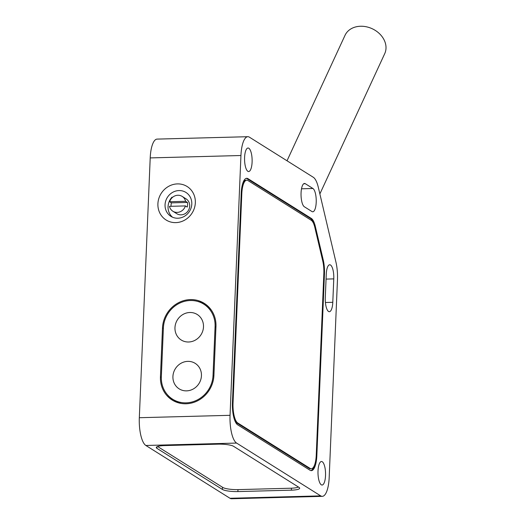 <?xml version="1.0" encoding="UTF-8"?>
<svg xmlns="http://www.w3.org/2000/svg" width="525" height="525" viewBox="0 0 525 525"><rect width="100%" height="100%" fill="white"/><g stroke="black" fill="none" stroke-linecap="round" stroke-linejoin="round"><path stroke-width="0.79" d="M247.826 136.703A23.533 7.547 88.5 0 1 249.414 137.176L313.294 177.273A23.533 7.547 88.5 0 1 318.321 187.359L335.947 262.159A23.533 7.547 88.5 0 1 337.463 279.832L329.182 477.54A23.533 7.547 88.5 0 1 322.291 496.348A23.533 7.547 88.5 0 1 320.703 495.876L236.598 443.074L145.865 445.476A23.533 7.547 88.5 0 1 139.322 417.716L150.209 157.913A23.533 7.547 88.5 0 1 157.1 139.105L247.826 136.703A23.533 7.547 88.5 0 0 240.942 155.512L150.209 157.913M240.942 155.512L230.055 415.314A23.533 7.547 88.5 0 0 236.598 443.074M252.098 162.14A11.767 3.773 -91.5 0 1 248.66 171.544A11.767 3.773 -91.5 0 1 244.591 157.428A11.767 3.773 -91.5 0 1 248.036 148.017A11.767 3.773 -91.5 0 1 252.098 162.14M332.791 302.302A11.767 3.773 -91.5 0 1 329.352 311.706A11.767 3.773 -91.5 0 1 325.283 297.59L326.268 274.168A11.767 3.773 -91.5 0 1 329.707 264.764A11.767 3.773 -91.5 0 1 333.775 278.887L332.791 302.302L325.415 302.498M311.968 211.542L304.336 206.758A11.767 3.773 -91.5 0 1 301.035 194.099A11.767 3.773 -91.5 0 1 304.507 183.468A11.767 3.773 -91.5 0 1 305.301 183.704L312.933 188.495A11.767 3.773 -91.5 0 1 316.234 201.154A11.767 3.773 -91.5 0 1 312.762 211.785A11.767 3.773 -91.5 0 1 311.968 211.542M325.526 475.624A11.767 3.773 -91.5 0 1 322.088 485.034A11.767 3.773 -91.5 0 1 318.019 470.912A11.767 3.773 -91.5 0 1 321.464 461.508A11.767 3.773 -91.5 0 1 325.526 475.624M232.437 402.616A18.828 6.037 88.5 0 0 237.668 424.823L310.065 470.269A18.828 6.037 88.5 0 0 311.332 470.649A18.828 6.037 88.5 0 0 316.844 455.602L324.45 274.109A18.828 6.037 88.5 0 0 323.236 259.967L315.348 226.498A18.828 6.037 88.5 0 0 311.325 218.426L247.984 178.671A18.828 6.037 88.5 0 0 246.717 178.29A18.828 6.037 88.5 0 0 241.205 193.338L232.437 402.616M242.537 184.111A16.944 5.434 -91.5 0 1 245.877 180.193L246.763 180.173A16.944 5.434 88.5 0 1 247.912 180.515L311.246 220.27A16.944 5.434 88.5 0 1 314.869 227.535L322.757 261.004A16.944 5.434 88.5 0 1 323.846 273.735L316.24 455.227A16.944 5.434 88.5 0 1 311.286 468.766A16.944 5.434 88.5 0 1 310.137 468.425L237.746 422.979L236.854 423.006A16.944 5.434 -91.5 0 1 234.458 419.613M246.763 180.173A16.944 5.434 88.5 0 0 241.808 193.712L233.034 402.997A16.944 5.434 88.5 0 0 237.746 422.979M215.965 326.543A28.238 26.158 -57.9 0 0 204.245 303.332A28.238 26.158 -57.9 0 0 177.207 303.443A28.238 26.158 -57.9 0 0 162.494 327.954L160.447 376.819A28.238 26.158 -57.9 0 0 172.167 400.03A28.238 26.158 -57.9 0 0 199.205 399.919A28.238 26.158 -57.9 0 0 213.918 375.408L215.965 326.543M195.339 202.762A19.766 18.309 122.1 0 1 175.809 222.62A19.766 18.309 122.1 0 1 157.907 203.752A19.766 18.309 122.1 0 1 177.43 183.901A19.766 18.309 122.1 0 1 195.339 202.762M320.703 495.876L229.976 498.271L145.865 445.476M222.397 489.438A12.239 2.422 2.4 0 0 237.884 491.577L291.362 490.166A12.239 2.422 2.4 0 0 299.683 488.224A12.239 2.422 2.4 0 0 299.04 487.41L233.559 446.303A12.239 2.422 2.4 0 0 218.065 444.157L164.594 445.574A12.239 2.422 2.4 0 0 156.273 447.51A12.239 2.422 2.4 0 0 156.909 448.33L222.397 489.438L222.488 487.252M229.976 498.271A23.533 7.547 88.5 0 0 231.564 498.75L322.291 496.348M172.016 197.131A14.123 13.079 -57.9 0 0 168.059 206.633A14.123 13.079 -57.9 0 0 172.489 217.179M205.426 304.119A28.238 26.158 -57.9 0 0 197.768 301.455M167.659 395.01A28.238 26.158 -57.9 0 0 173.394 400.752M191.796 204.035A14.123 13.079 122.1 0 1 184.433 216.293A14.123 13.079 122.1 0 1 170.914 216.352A14.123 13.079 122.1 0 1 165.053 204.743A14.123 13.079 122.1 0 1 172.41 192.491A14.123 13.079 122.1 0 1 185.929 192.432A14.123 13.079 122.1 0 1 191.796 204.035M311.286 468.766L310.393 468.792A16.944 5.434 -91.5 0 1 309.251 468.451L236.854 423.006M313.642 223.663A18.828 6.037 88.5 0 0 310.433 218.452L247.098 178.69A18.828 6.037 88.5 0 0 246.271 178.349M310.885 470.61A18.828 6.037 88.5 0 0 314.619 464.855M203.746 304.132A27.3 25.285 -57.9 0 0 177.607 304.238A27.3 25.285 -57.9 0 0 163.387 327.935L161.333 376.799A27.3 25.285 -57.9 0 0 172.666 399.23A27.3 25.285 -57.9 0 0 198.804 399.125A27.3 25.285 -57.9 0 0 213.032 375.428L215.079 326.563A27.3 25.285 -57.9 0 0 203.746 304.132L206.148 305.635A27.3 25.285 122.1 0 1 211.155 309.862M181.053 403.417A27.3 25.285 122.1 0 1 175.074 400.739L172.666 399.23M187.799 361.364A15.061 13.952 122.1 0 1 201.442 375.736A15.061 13.952 122.1 0 1 186.565 390.863A15.061 13.952 122.1 0 1 172.922 376.491A15.061 13.952 122.1 0 1 187.799 361.364M188.613 341.998A15.061 13.952 -57.9 0 0 203.49 326.872A15.061 13.952 -57.9 0 0 189.847 312.5A15.061 13.952 -57.9 0 0 174.969 327.626A15.061 13.952 -57.9 0 0 188.613 341.998M157.572 446.493A12.239 2.422 -177.6 0 0 157.703 446.585L222.823 487.462A12.239 2.422 -177.6 0 0 238.317 489.608L290.725 488.224A12.239 2.422 -177.6 0 0 298.41 487.01M171.439 202.867L187.405 202.44A8.754 8.111 -57.9 0 1 187.615 204.737A8.754 8.111 -57.9 0 1 187.215 207.053L185.41 205.918L169.444 206.345A8.754 8.111 -57.9 0 0 172.869 211.24L176.774 213.688A8.754 8.111 -57.9 0 0 185.154 213.655A8.754 8.111 -57.9 0 0 189.715 206.056A8.754 8.111 -57.9 0 0 186.08 198.863L182.175 196.409A8.754 8.111 -57.9 0 0 169.634 201.731L171.439 202.867A8.754 8.111 -57.9 0 0 171.038 205.177A8.754 8.111 -57.9 0 0 171.058 206.299M172.869 211.24A8.754 8.111 -57.9 0 0 185.41 205.918M187.405 202.44L185.601 201.311A8.754 8.111 -57.9 0 0 182.175 196.409M185.601 201.311L169.634 201.731M319.869 193.948L384.72 53.662A21.866 17.378 -155.2 0 0 380.887 35.155A21.866 17.378 -155.2 0 0 360.577 26.25A21.866 17.378 -155.2 0 0 345.03 35.313L287.024 160.788M230.055 415.314L139.322 417.716M326.058 279.09L333.775 278.887M303.726 183.75L305.301 183.704M301.507 188.797L312.933 188.495M156.909 448.33L156.975 446.749M291.362 490.166L291.447 488.197M237.884 491.577L237.969 489.615M162.494 327.954L163.36 328.499M160.447 376.819L161.319 377.37M241.808 193.712L241.192 193.732M233.034 402.997L232.418 403.01M310.137 468.425L309.251 468.451M247.984 178.671L247.098 178.69M311.325 218.426L310.433 218.452M315.348 226.498L314.613 226.518M323.236 259.967L322.514 259.987M324.45 274.109L323.833 274.129M316.844 455.602L316.221 455.621M213.892 375.972L213.032 375.428M215.946 327.108L215.079 326.563"/></g></svg>
